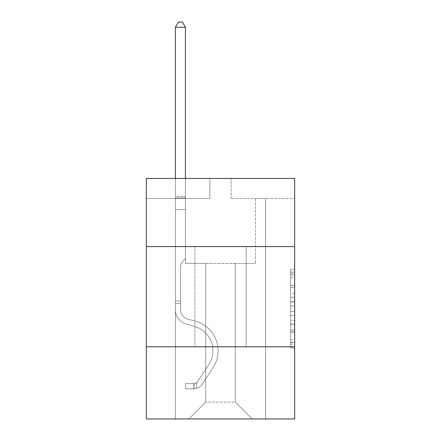 <?xml version="1.0" encoding="UTF-8"?>
<svg xmlns="http://www.w3.org/2000/svg" width="441" height="441" viewBox="0 0 441 441"><rect width="100%" height="100%" fill="white"/><g stroke="black" fill="none" stroke-linecap="round" stroke-linejoin="round"><path stroke-width="0.33" stroke-dasharray="2.21 1.65" d="M290.647 293.381L290.647 305.966L294.654 305.966L294.654 344.134L294.654 273.315L294.654 305.966L290.647 305.966L290.647 272.13L290.647 348.065L290.647 269.379L290.647 342.558L294.654 342.558L290.647 342.558L294.654 342.558L290.647 342.558L290.647 329.967L290.647 348.065L294.654 348.065L294.654 269.379L294.654 342.359L294.654 311.478L290.647 311.478L294.654 311.478L294.654 329.967L294.654 274.886L290.647 274.886L294.654 274.886L294.654 348.065L294.654 273.315L294.654 348.065L290.647 348.065L290.647 269.379L294.654 269.379L294.654 273.315L294.654 269.379L294.654 273.315L294.654 269.379L294.654 272.13L294.654 269.379L290.647 269.379L290.647 274.886L294.654 274.886L290.647 274.886L290.647 293.381L294.654 293.381M246.155 246.596L246.155 346.802L194.845 346.802L246.155 346.802L194.845 346.802L246.155 346.802L246.155 246.596L194.845 246.596L194.845 346.802L194.845 246.596L246.155 246.596M294.654 246.596L146.346 246.596L146.346 178.451L294.654 178.451L231.123 178.451L294.654 178.451L294.654 246.596L146.346 246.596L294.654 246.596L294.654 418.95L146.346 418.95L146.346 346.802L294.654 346.802L146.346 346.802L146.346 246.596M294.654 301.247L294.654 297.311L294.654 301.247L290.647 301.247L290.647 285.41L290.647 332.034L290.647 320.331L294.654 320.331L290.647 320.331L290.647 348.065L294.654 348.065L290.647 348.065L294.654 348.065L290.647 348.065L290.647 269.379L294.654 269.379L290.647 269.379L294.654 269.379L290.647 269.379L290.647 301.247L294.654 301.247M294.654 198.494L294.654 178.451L294.654 198.494L231.123 198.494L294.654 198.494M235.329 263.431L235.329 402.115L252.164 418.95L265.592 418.95L265.592 198.494L255.571 198.494L265.592 198.494L255.571 198.494L265.592 198.494L255.571 198.494L265.592 198.494L255.571 198.494L265.592 198.494L255.571 198.494L265.592 198.494L255.571 198.494L265.592 198.494L255.571 198.494L265.592 198.494L255.571 198.494L265.592 198.494L255.571 198.494L265.592 198.494L255.571 198.494L265.592 198.494L255.571 198.494L265.592 198.494L255.571 198.494L265.592 198.494L255.571 198.494L265.592 198.494L255.571 198.494L265.592 198.494L255.571 198.494L265.592 198.494L265.592 418.95L265.592 198.494L265.592 418.95L265.592 198.494L265.592 418.95L265.592 198.494L265.592 418.95L265.592 198.494L265.592 418.95L265.592 198.494L265.592 418.95L265.592 198.494L265.592 418.95L265.592 198.494L265.592 418.95L265.592 198.494L265.592 418.95L265.592 198.494L265.592 418.95L265.592 198.494L265.592 418.95L265.592 198.494L265.592 418.95L265.592 198.494L265.592 418.95L265.592 198.494L265.592 418.95L265.592 198.494L265.592 418.95L188.836 418.95L252.164 418.95L235.329 402.115L252.164 418.95L235.329 402.115L252.164 418.95L235.329 402.115L252.164 418.95L235.329 402.115L252.164 418.95L235.329 402.115L252.164 418.95L235.329 402.115L252.164 418.95L235.329 402.115L252.164 418.95L235.329 402.115L252.164 418.95L235.329 402.115L252.164 418.95L235.329 402.115L252.164 418.95L235.329 402.115L252.164 418.95L235.329 402.115L252.164 418.95L235.329 402.115L252.164 418.95L235.329 402.115L252.164 418.95L235.329 402.115L205.671 402.115L205.671 263.431L205.671 402.115L205.671 263.431L205.671 402.115L188.836 418.95L205.671 402.115L188.836 418.95L205.671 402.115L205.671 263.431L235.329 263.431L235.329 402.115L252.164 418.95L235.329 402.115L235.329 263.431L235.329 402.115L235.329 263.431L235.329 402.115L235.329 263.431L235.329 402.115L235.329 263.431L235.329 402.115L235.329 263.431L235.329 402.115L235.329 263.431L235.329 402.115L235.329 263.431L235.329 402.115L235.329 263.431L235.329 402.115L235.329 263.431L235.329 402.115L235.329 263.431L235.329 402.115L235.329 263.431L235.329 402.115L235.329 263.431L235.329 402.115L235.329 263.431L235.329 402.115L235.329 263.431L235.329 402.115L235.329 263.431L185.429 263.431L185.429 198.494L175.408 198.494L175.408 418.95L188.836 418.95L175.408 418.95L188.836 418.95L175.408 418.95L188.836 418.95L175.408 418.95L188.836 418.95L175.408 418.95L188.836 418.95L175.408 418.95L188.836 418.95L175.408 418.95L188.836 418.95L175.408 418.95L188.836 418.95L175.408 418.95L188.836 418.95L175.408 418.95L188.836 418.95L175.408 418.95L188.836 418.95L175.408 418.95L188.836 418.95L175.408 418.95L188.836 418.95L175.408 418.95L188.836 418.95L175.408 418.95L188.836 418.95L175.408 418.95L175.408 198.494L175.408 418.95L175.408 198.494L175.408 418.95L175.408 198.494L175.408 418.95L175.408 198.494L175.408 418.95L175.408 198.494L175.408 418.95L175.408 198.494L175.408 418.95L175.408 198.494L175.408 418.95L175.408 198.494L175.408 418.95L175.408 198.494L175.408 418.95L175.408 198.494L175.408 418.95L175.408 198.494L175.408 418.95L175.408 198.494L175.408 418.95L175.408 198.494L175.408 418.95L175.408 198.494L175.408 418.95L175.408 198.494L185.429 198.494L175.408 198.494L185.429 198.494L175.408 198.494L185.429 198.494L175.408 198.494L185.429 198.494L175.408 198.494L185.429 198.494L175.408 198.494L185.429 198.494L175.408 198.494L185.429 198.494L175.408 198.494L185.429 198.494L175.408 198.494L185.429 198.494L175.408 198.494L185.429 198.494L175.408 198.494L185.429 198.494L175.408 198.494L185.429 198.494L175.408 198.494L185.429 198.494L175.408 198.494L185.429 198.494L175.408 198.494L185.429 198.494L185.429 263.431L185.429 198.494L185.429 263.431L185.429 198.494L185.429 263.431L185.429 198.494L185.429 263.431L185.429 198.494L185.429 263.431L185.429 198.494L185.429 263.431L185.429 198.494L185.429 263.431L185.429 198.494L185.429 263.431L185.429 198.494L185.429 263.431L185.429 198.494L185.429 263.431L185.429 198.494L185.429 263.431L185.429 198.494L185.429 263.431L185.429 198.494L185.429 263.431L185.429 198.494L185.429 263.431L185.429 198.494L185.429 263.431L205.671 263.431L185.429 263.431L205.671 263.431L185.429 263.431L205.671 263.431L185.429 263.431L205.671 263.431L185.429 263.431L205.671 263.431L185.429 263.431L205.671 263.431L185.429 263.431L205.671 263.431L185.429 263.431L205.671 263.431L185.429 263.431L205.671 263.431L185.429 263.431L205.671 263.431L185.429 263.431L205.671 263.431L185.429 263.431L205.671 263.431L185.429 263.431L205.671 263.431L185.429 263.431L205.671 263.431L185.429 263.431L205.671 263.431L205.671 402.115L188.836 418.95L205.671 402.115L205.671 263.431L205.671 402.115L188.836 418.95L205.671 402.115L205.671 263.431L205.671 402.115L188.836 418.95L205.671 402.115L205.671 263.431L205.671 402.115L188.836 418.95L205.671 402.115L205.671 263.431L205.671 402.115L188.836 418.95L205.671 402.115L205.671 263.431L205.671 402.115L188.836 418.95L205.671 402.115L205.671 263.431L205.671 402.115L188.836 418.95L205.671 402.115L205.671 263.431L205.671 402.115L188.836 418.95L205.671 402.115L205.671 263.431L205.671 402.115L188.836 418.95L205.671 402.115L205.671 263.431L205.671 402.115L188.836 418.95L205.671 402.115L205.671 263.431L205.671 402.115L188.836 418.95L205.671 402.115L205.671 263.431L205.671 402.115L188.836 418.95L205.671 402.115L205.671 263.431L205.671 402.115L188.836 418.95L205.671 402.115L205.671 263.431L205.671 402.115L188.836 418.95L205.671 402.115L235.329 402.115L235.329 263.431L255.571 263.431L235.329 263.431M209.877 198.494L146.346 198.494L209.877 198.494L209.877 178.451L146.346 178.451L209.877 178.451L209.877 198.494M146.346 198.494L146.346 178.451L146.346 198.494M231.123 198.494L231.123 178.451L231.123 198.494M255.571 198.494L255.571 263.431L255.571 198.494M146.346 346.802L294.654 346.802M290.647 305.966L294.654 305.966L290.647 305.966M290.647 272.13L290.647 269.379L290.647 272.13L294.654 272.13L290.647 272.13M290.647 331.836L290.647 315.409L290.647 331.836L294.654 331.836L290.647 331.836M290.647 315.409L290.647 311.478L294.654 311.478L290.647 311.478L290.647 315.409L294.654 315.409L290.647 315.409M290.647 285.41L290.647 274.886L290.647 285.41L294.654 285.41L290.647 285.41M290.647 269.379L294.654 269.379L290.647 269.379L290.647 273.315L290.647 269.379L294.654 269.379M290.647 348.065L294.654 348.065L290.647 348.065L290.647 344.134L290.647 348.065M180.617 301.027L180.617 303.43L175.408 303.43L175.408 301.027L175.408 309.929L175.408 27.259L175.408 209.635L175.408 27.259L185.429 27.259L185.429 196.41L185.429 27.259L175.408 27.259L178.412 22.05L182.42 22.05L178.412 22.05L175.408 27.259L175.408 209.635L175.408 27.259L185.429 27.259L182.42 22.05L185.429 27.259L185.429 209.635L175.408 209.635L175.408 27.259L178.412 22.05L182.42 22.05L178.412 22.05L175.408 27.259L175.408 209.635L175.408 27.259L185.429 27.259L175.408 27.259L178.412 22.05L182.42 22.05L185.429 27.259L182.42 22.05L178.412 22.05L175.408 27.259L175.408 209.635L175.408 27.259L185.429 27.259L185.429 196.41L185.429 27.259L175.408 27.259L178.412 22.05L182.42 22.05L185.429 27.259L182.42 22.05L178.412 22.05L175.408 27.259L175.408 209.635L175.408 27.259L185.429 27.259L185.429 197.904L185.429 27.259L175.408 27.259L178.412 22.05L182.42 22.05L185.429 27.259L182.42 22.05L178.412 22.05L175.408 27.259L175.408 209.635L175.408 27.259L185.429 27.259L185.429 258.536L183.169 260.796A8.71 8.71 0 0 0 180.617 266.954A8.71 8.71 0 0 1 183.169 260.796L185.429 258.536L185.429 209.635L175.408 209.635L175.408 27.259L178.412 22.05L182.42 22.05L185.429 27.259L175.408 27.259L175.408 309.929A14.63 14.63 0 0 0 186.108 324.025A14.63 14.63 0 0 1 175.408 309.929L175.408 209.635L185.429 209.635L185.429 27.259L182.42 22.05L178.412 22.05L175.408 27.259L185.429 27.259L185.429 258.536L183.169 260.796A8.71 8.71 0 0 0 180.617 266.954A8.71 8.71 0 0 1 183.169 260.796L185.429 258.536L185.429 209.635L175.408 209.635L175.408 309.929A14.63 14.63 0 0 0 186.108 324.025A14.63 14.63 0 0 1 175.408 309.929L175.408 209.635L185.429 209.635L185.429 27.259L175.408 27.259L178.412 22.05L182.42 22.05L185.429 27.259L182.42 22.05L178.412 22.05L175.408 27.259L175.408 196.41L175.408 27.259L185.429 27.259L185.429 258.536L183.169 260.796A8.71 8.71 0 0 0 180.617 266.954A8.71 8.71 0 0 1 183.169 260.796L185.429 258.536L185.429 209.635L175.408 209.635L175.408 309.929A14.63 14.63 0 0 0 186.108 324.025A14.63 14.63 0 0 1 175.408 309.929L175.408 209.635L185.429 209.635L185.429 27.259L175.408 27.259L178.412 22.05L182.42 22.05L185.429 27.259L182.42 22.05L178.412 22.05L175.408 27.259L175.408 197.904L175.408 27.259L185.429 27.259L185.429 258.536L183.169 260.796A8.71 8.71 0 0 0 180.617 266.954A8.71 8.71 0 0 1 183.169 260.796L185.429 258.536L185.429 209.635L175.408 209.635L175.408 309.929A14.63 14.63 0 0 0 186.108 324.025L194.266 326.296L186.108 324.025A14.63 14.63 0 0 1 175.408 309.929L175.408 209.635L185.429 209.635L185.429 27.259L175.408 27.259L178.412 22.05L182.42 22.05L185.429 27.259L182.42 22.05L178.412 22.05L175.408 27.259L175.408 209.635L185.429 209.635L185.429 258.536L183.169 260.796A8.71 8.71 0 0 0 180.617 266.954A8.71 8.71 0 0 1 183.169 260.796L185.429 258.536L185.429 197.904L185.429 209.635L175.408 209.635L175.408 309.929A14.63 14.63 0 0 0 186.108 324.025A14.63 14.63 0 0 1 175.408 309.929L175.408 209.635L185.429 209.635L185.429 258.536L183.169 260.796A8.71 8.71 0 0 0 180.617 266.954A8.71 8.71 0 0 1 183.169 260.796L185.429 258.536L185.429 196.41L185.429 209.635L175.408 209.635L175.408 309.929A14.63 14.63 0 0 0 186.108 324.025A14.63 14.63 0 0 1 175.408 309.929L175.408 209.635L185.429 209.635L185.429 258.536L183.169 260.796A8.71 8.71 0 0 0 180.617 266.954A8.71 8.71 0 0 1 183.169 260.796L185.429 258.536L185.429 27.259L185.429 209.635L175.408 209.635L175.408 309.929A14.63 14.63 0 0 0 186.108 324.025L194.266 326.296L186.108 324.025A14.63 14.63 0 0 1 175.408 309.929L175.408 209.635L185.429 209.635L185.429 258.536L183.169 260.796A8.71 8.71 0 0 0 180.617 266.954A8.71 8.71 0 0 1 183.169 260.796L185.429 258.536L185.429 27.259L175.408 27.259L185.429 27.259L182.42 22.05L185.429 27.259L185.429 209.635L175.408 209.635L175.408 309.929A14.63 14.63 0 0 0 186.108 324.025A14.63 14.63 0 0 1 175.408 309.929L175.408 209.635L185.429 209.635L185.429 258.536L183.169 260.796A8.71 8.71 0 0 0 180.617 266.954A8.71 8.71 0 0 1 183.169 260.796L185.429 258.536L185.429 27.259L175.408 27.259L178.412 22.05L182.42 22.05L178.412 22.05L175.408 27.259L175.408 196.41L175.408 27.259L185.429 27.259L182.42 22.05L185.429 27.259L185.429 209.635L175.408 209.635L175.408 309.929A14.63 14.63 0 0 0 186.108 324.025A14.63 14.63 0 0 1 175.408 309.929L175.408 209.635L185.429 209.635L185.429 258.536L183.169 260.796A8.71 8.71 0 0 0 180.617 266.954A8.71 8.71 0 0 1 183.169 260.796L185.429 258.536L185.429 27.259L175.408 27.259L178.412 22.05L182.42 22.05L178.412 22.05L175.408 27.259L175.408 197.904L175.408 27.259L185.429 27.259L182.42 22.05L185.429 27.259L185.429 209.635L175.408 209.635L175.408 309.929A14.63 14.63 0 0 0 186.108 324.025L194.266 326.296A25.451 25.451 0 0 1 208.714 364.779A25.451 25.451 0 0 0 194.266 326.296L186.108 324.025A14.63 14.63 0 0 1 175.408 309.929L175.408 209.635L185.429 209.635L185.429 258.536L183.169 260.796A8.71 8.71 0 0 0 180.617 266.954A8.71 8.71 0 0 1 183.169 260.796L185.429 258.536L185.429 27.259L175.408 27.259L178.412 22.05L182.42 22.05L178.412 22.05L175.408 27.259L175.408 309.929A14.63 14.63 0 0 0 186.108 324.025A14.63 14.63 0 0 1 175.408 309.929L175.408 209.635L185.429 209.635L185.429 258.536L183.169 260.796A8.71 8.71 0 0 0 180.617 266.954A8.71 8.71 0 0 1 183.169 260.796L185.429 258.536L185.429 209.635L175.408 209.635L175.408 309.929A14.63 14.63 0 0 0 186.108 324.025A14.63 14.63 0 0 1 175.408 309.929L175.408 209.635L185.429 209.635L185.429 197.904L185.429 258.536L183.169 260.796A8.71 8.71 0 0 0 180.617 266.954A8.71 8.71 0 0 1 183.169 260.796L185.429 258.536L185.429 209.635L175.408 209.635L175.408 309.929A14.63 14.63 0 0 0 186.108 324.025L194.266 326.296L186.108 324.025A14.63 14.63 0 0 1 175.408 309.929L175.408 209.635L185.429 209.635L185.429 196.41L185.429 258.536L183.169 260.796A8.71 8.71 0 0 0 180.617 266.954A8.71 8.71 0 0 1 183.169 260.796L185.429 258.536L185.429 209.635L175.408 209.635L175.408 309.929A14.63 14.63 0 0 0 186.108 324.025A14.63 14.63 0 0 1 175.408 309.929L175.408 209.635L185.429 209.635L185.429 27.259L182.42 22.05L185.429 27.259L185.429 258.536L183.169 260.796A8.71 8.71 0 0 0 180.617 266.954A8.71 8.71 0 0 1 183.169 260.796L185.429 258.536L185.429 209.635L175.408 209.635L175.408 309.929L175.408 303.43L180.617 303.43L180.617 301.027L175.408 301.027L180.617 301.027L180.617 309.929L180.617 266.954L180.617 309.929A9.421 9.421 0 0 0 187.508 319.003A9.421 9.421 0 0 1 180.617 309.929L180.617 266.954L180.617 309.929L180.617 301.027L175.408 301.027L180.617 301.027L180.617 309.929A9.421 9.421 0 0 0 187.508 319.003A9.421 9.421 0 0 1 180.617 309.929L180.617 266.954L180.617 309.929A9.421 9.421 0 0 0 187.508 319.003A9.421 9.421 0 0 1 180.617 309.929L180.617 266.954L180.617 309.929L180.617 301.027L175.408 301.027L180.617 301.027L180.617 309.929A9.421 9.421 0 0 0 187.508 319.003L195.666 321.28L187.508 319.003A9.421 9.421 0 0 1 180.617 309.929L180.617 266.954L180.617 309.929A9.421 9.421 0 0 0 187.508 319.003A9.421 9.421 0 0 1 180.617 309.929L180.617 266.954L180.617 309.929L180.617 301.027L175.408 301.027L180.617 301.027L180.617 309.929A9.421 9.421 0 0 0 187.508 319.003A9.421 9.421 0 0 1 180.617 309.929L180.617 266.954L180.617 309.929A9.421 9.421 0 0 0 187.508 319.003L195.666 321.28L187.508 319.003A9.421 9.421 0 0 1 180.617 309.929L180.617 266.954L180.617 309.929L180.617 301.027L175.408 301.027L180.617 301.027L180.617 309.929A9.421 9.421 0 0 0 187.508 319.003A9.421 9.421 0 0 1 180.617 309.929L180.617 266.954L180.617 309.929A9.421 9.421 0 0 0 187.508 319.003A9.421 9.421 0 0 1 180.617 309.929L180.617 266.954L180.617 309.929L180.617 301.027L175.408 301.027L180.617 301.027L180.617 309.929A9.421 9.421 0 0 0 187.508 319.003L195.666 321.28L187.508 319.003A9.421 9.421 0 0 1 180.617 309.929L180.617 266.954L180.617 309.929A9.421 9.421 0 0 0 187.508 319.003A9.421 9.421 0 0 1 180.617 309.929L180.617 266.954L180.617 309.929L180.617 301.027L175.408 301.027L180.617 301.027L180.617 309.929A9.421 9.421 0 0 0 187.508 319.003A9.421 9.421 0 0 1 180.617 309.929L180.617 266.954L180.617 309.929A9.421 9.421 0 0 0 187.508 319.003L195.666 321.28A30.666 30.666 0 0 1 213.069 367.634A30.666 30.666 0 0 0 195.666 321.28L187.508 319.003A9.421 9.421 0 0 1 180.617 309.929L180.617 266.954L180.617 309.929L180.617 301.027L175.408 301.027M193.643 388.808A10.623 10.623 0 0 0 202.325 384.012L213.069 367.634A30.666 30.666 0 0 0 195.666 321.28L187.508 319.003A9.421 9.421 0 0 1 180.617 309.929A9.421 9.421 0 0 0 187.508 319.003A9.421 9.421 0 0 1 180.617 309.929L180.617 266.954L180.617 309.929A9.421 9.421 0 0 0 187.508 319.003L195.666 321.28L187.508 319.003A9.421 9.421 0 0 1 180.617 309.929A9.421 9.421 0 0 0 187.508 319.003A9.421 9.421 0 0 1 180.617 309.929A9.421 9.421 0 0 0 187.508 319.003L195.666 321.28A30.666 30.666 0 0 1 213.069 367.634A30.666 30.666 0 0 0 195.666 321.28L187.508 319.003A9.421 9.421 0 0 1 180.617 309.929A9.421 9.421 0 0 0 187.508 319.003L195.666 321.28L187.508 319.003A9.421 9.421 0 0 1 180.617 309.929A9.421 9.421 0 0 0 187.508 319.003A9.421 9.421 0 0 1 180.617 309.929A9.421 9.421 0 0 0 187.508 319.003L195.666 321.28L187.508 319.003A9.421 9.421 0 0 1 180.617 309.929A9.421 9.421 0 0 0 187.508 319.003L195.666 321.28A30.666 30.666 0 0 1 213.069 367.634L202.325 384.012L213.069 367.634A30.666 30.666 0 0 0 195.666 321.28L187.508 319.003A9.421 9.421 0 0 1 180.617 309.929A9.421 9.421 0 0 0 187.508 319.003A9.421 9.421 0 0 1 180.617 309.929A9.421 9.421 0 0 0 187.508 319.003L195.666 321.28L187.508 319.003A9.421 9.421 0 0 1 180.617 309.929A9.421 9.421 0 0 0 187.508 319.003L195.666 321.28L187.508 319.003A9.421 9.421 0 0 1 180.617 309.929A9.421 9.421 0 0 0 187.508 319.003A9.421 9.421 0 0 1 180.617 309.929A9.421 9.421 0 0 0 187.508 319.003L195.666 321.28A30.666 30.666 0 0 1 213.069 367.634A30.666 30.666 0 0 0 195.666 321.28L187.508 319.003A9.421 9.421 0 0 1 180.617 309.929A9.421 9.421 0 0 0 187.508 319.003L195.666 321.28L187.508 319.003A9.421 9.421 0 0 1 180.617 309.929A9.421 9.421 0 0 0 187.508 319.003A9.421 9.421 0 0 1 180.617 309.929A9.421 9.421 0 0 0 187.508 319.003L195.666 321.28L187.508 319.003A9.421 9.421 0 0 1 180.617 309.929A9.421 9.421 0 0 0 187.508 319.003L195.666 321.28A30.666 30.666 0 0 1 213.069 367.634A30.666 30.666 0 0 0 195.666 321.28L187.508 319.003L195.666 321.28A30.666 30.666 0 0 1 213.069 367.634L202.325 384.012L213.069 367.634A30.666 30.666 0 0 0 195.666 321.28L187.508 319.003L195.666 321.28A30.666 30.666 0 0 1 213.069 367.634A30.666 30.666 0 0 0 195.666 321.28L187.508 319.003L195.666 321.28A30.666 30.666 0 0 1 213.069 367.634A30.666 30.666 0 0 0 195.666 321.28L187.508 319.003L195.666 321.28A30.666 30.666 0 0 1 213.069 367.634L202.325 384.012A10.623 10.623 0 0 1 196.653 388.312A10.623 10.623 0 0 0 202.325 384.012L213.069 367.634A30.666 30.666 0 0 0 195.666 321.28L187.508 319.003L195.666 321.28A30.666 30.666 0 0 1 213.069 367.634A30.666 30.666 0 0 0 195.666 321.28L187.508 319.003L195.666 321.28A30.666 30.666 0 0 1 213.069 367.634A30.666 30.666 0 0 0 195.666 321.28L187.508 319.003L195.666 321.28A30.666 30.666 0 0 1 213.069 367.634L202.325 384.012L213.069 367.634A30.666 30.666 0 0 0 195.666 321.28L187.508 319.003L195.666 321.28A30.666 30.666 0 0 1 213.069 367.634A30.666 30.666 0 0 0 195.666 321.28L187.508 319.003L195.666 321.28A30.666 30.666 0 0 1 213.069 367.634A30.666 30.666 0 0 0 195.666 321.28L187.508 319.003L195.666 321.28A30.666 30.666 0 0 1 213.069 367.634L202.325 384.012L213.069 367.634A30.666 30.666 0 0 0 195.666 321.28A30.666 30.666 0 0 1 213.069 367.634A30.666 30.666 0 0 0 195.666 321.28A30.666 30.666 0 0 1 213.069 367.634L202.325 384.012A10.623 10.623 0 0 1 196.653 388.312C193.56 388.968 193.56 388.968 196.653 388.312C193.56 388.968 193.56 388.968 196.653 388.312A10.623 10.623 0 0 0 202.325 384.012L213.069 367.634A30.666 30.666 0 0 0 195.666 321.28A30.666 30.666 0 0 1 213.069 367.634L202.325 384.012L213.069 367.634A30.666 30.666 0 0 0 195.666 321.28A30.666 30.666 0 0 1 213.069 367.634A30.666 30.666 0 0 0 195.666 321.28A30.666 30.666 0 0 1 213.069 367.634L202.325 384.012L213.069 367.634A30.666 30.666 0 0 0 195.666 321.28A30.666 30.666 0 0 1 213.069 367.634L202.325 384.012A10.623 10.623 0 0 1 196.653 388.312C193.56 388.968 193.56 388.968 196.653 388.312C193.56 388.968 193.56 388.968 196.653 388.312A10.623 10.623 0 0 0 202.325 384.012L213.069 367.634A30.666 30.666 0 0 0 195.666 321.28A30.666 30.666 0 0 1 213.069 367.634A30.666 30.666 0 0 0 195.666 321.28A30.666 30.666 0 0 1 213.069 367.634L202.325 384.012L213.069 367.634A30.666 30.666 0 0 0 195.666 321.28A30.666 30.666 0 0 1 213.069 367.634L202.325 384.012L213.069 367.634A30.666 30.666 0 0 0 195.666 321.28A30.666 30.666 0 0 1 213.069 367.634A30.666 30.666 0 0 0 195.666 321.28A30.666 30.666 0 0 1 213.069 367.634L202.325 384.012A10.623 10.623 0 0 1 196.653 388.312C193.56 388.968 193.56 388.968 196.653 388.312C193.56 388.968 193.56 388.968 196.653 388.312A10.623 10.623 0 0 0 202.325 384.012L213.069 367.634A30.666 30.666 0 0 0 195.666 321.28A30.666 30.666 0 0 1 213.069 367.634L202.325 384.012L213.069 367.634A30.666 30.666 0 0 0 195.666 321.28A30.666 30.666 0 0 1 213.069 367.634A30.666 30.666 0 0 0 195.666 321.28A30.666 30.666 0 0 1 213.069 367.634L202.325 384.012L213.069 367.634A30.666 30.666 0 0 0 195.666 321.28A30.666 30.666 0 0 1 213.069 367.634L202.325 384.012A10.623 10.623 0 0 1 196.653 388.312C193.56 388.968 193.56 388.968 196.653 388.312C193.56 388.968 193.56 388.968 196.653 388.312A10.623 10.623 0 0 0 202.325 384.012L213.069 367.634L202.325 384.012A10.623 10.623 0 0 1 196.653 388.312C193.56 388.968 193.56 388.968 196.653 388.312C193.56 388.968 193.56 388.968 196.653 388.312A10.623 10.623 0 0 0 202.325 384.012L213.069 367.634L202.325 384.012A10.623 10.623 0 0 1 196.653 388.312C193.56 388.968 193.56 388.968 196.653 388.312C193.56 388.968 193.56 388.968 196.653 388.312A10.623 10.623 0 0 0 202.325 384.012L213.069 367.634L202.325 384.012A10.623 10.623 0 0 1 196.653 388.312C193.56 388.968 193.56 388.968 196.653 388.312C193.56 388.968 193.56 388.968 196.653 388.312A10.623 10.623 0 0 0 202.325 384.012L213.069 367.634L202.325 384.012A10.623 10.623 0 0 1 196.653 388.312C193.56 388.968 193.56 388.968 196.653 388.312C193.56 388.968 193.56 388.968 196.653 388.312A10.623 10.623 0 0 0 202.325 384.012L213.069 367.634L202.325 384.012A10.623 10.623 0 0 1 196.653 388.312C193.56 388.968 193.56 388.968 196.653 388.312C193.56 388.968 193.56 388.968 196.653 388.312A10.623 10.623 0 0 0 202.325 384.012L213.069 367.634L202.325 384.012A10.623 10.623 0 0 1 196.653 388.312C193.56 388.968 193.56 388.968 196.653 388.312C193.56 388.968 193.56 388.968 196.653 388.312A10.623 10.623 0 0 0 202.325 384.012L213.069 367.634L202.325 384.012A10.623 10.623 0 0 1 196.653 388.312C193.56 388.968 193.56 388.968 196.653 388.312C193.56 388.968 193.56 388.968 196.653 388.312A10.623 10.623 0 0 0 202.325 384.012L213.069 367.634L202.325 384.012A10.623 10.623 0 0 1 196.653 388.312C193.56 388.968 193.56 388.968 196.653 388.312C193.56 388.968 193.56 388.968 196.653 388.312A10.623 10.623 0 0 0 202.325 384.012L213.069 367.634L202.325 384.012A10.623 10.623 0 0 1 196.653 388.312C193.56 388.968 193.56 388.968 196.653 388.312C193.56 388.968 193.56 388.968 196.653 388.312A10.623 10.623 0 0 0 202.325 384.012L213.069 367.634L202.325 384.012A10.623 10.623 0 0 1 196.653 388.312C193.56 388.968 193.56 388.968 196.653 388.312C193.56 388.968 193.56 388.968 196.653 388.312A10.623 10.623 0 0 0 202.325 384.012A10.623 10.623 0 0 1 193.643 388.808L193.643 383.593A5.413 5.413 0 0 0 197.97 381.156L208.714 364.779A25.451 25.451 0 0 0 194.266 326.296L186.108 324.025A14.63 14.63 0 0 1 175.408 309.929A14.63 14.63 0 0 0 186.108 324.025L194.266 326.296A25.451 25.451 0 0 1 208.714 364.779A25.451 25.451 0 0 0 194.266 326.296L186.108 324.025A14.63 14.63 0 0 1 175.408 309.929A14.63 14.63 0 0 0 186.108 324.025A14.63 14.63 0 0 1 175.408 309.929A14.63 14.63 0 0 0 186.108 324.025L194.266 326.296L186.108 324.025A14.63 14.63 0 0 1 175.408 309.929A14.63 14.63 0 0 0 186.108 324.025L194.266 326.296L186.108 324.025A14.63 14.63 0 0 1 175.408 309.929A14.63 14.63 0 0 0 186.108 324.025A14.63 14.63 0 0 1 175.408 309.929A14.63 14.63 0 0 0 186.108 324.025L194.266 326.296A25.451 25.451 0 0 1 208.714 364.779L197.97 381.156L208.714 364.779A25.451 25.451 0 0 0 194.266 326.296L186.108 324.025A14.63 14.63 0 0 1 175.408 309.929A14.63 14.63 0 0 0 186.108 324.025L194.266 326.296L186.108 324.025A14.63 14.63 0 0 1 175.408 309.929A14.63 14.63 0 0 0 186.108 324.025A14.63 14.63 0 0 1 175.408 309.929A14.63 14.63 0 0 0 186.108 324.025L194.266 326.296L186.108 324.025A14.63 14.63 0 0 1 175.408 309.929A14.63 14.63 0 0 0 186.108 324.025L194.266 326.296A25.451 25.451 0 0 1 208.714 364.779A25.451 25.451 0 0 0 194.266 326.296L186.108 324.025A14.63 14.63 0 0 1 175.408 309.929A14.63 14.63 0 0 0 186.108 324.025A14.63 14.63 0 0 1 175.408 309.929A14.63 14.63 0 0 0 186.108 324.025L194.266 326.296L186.108 324.025A14.63 14.63 0 0 1 175.408 309.929A14.63 14.63 0 0 0 186.108 324.025L194.266 326.296L186.108 324.025A14.63 14.63 0 0 1 175.408 309.929A14.63 14.63 0 0 0 186.108 324.025A14.63 14.63 0 0 1 175.408 309.929A14.63 14.63 0 0 0 186.108 324.025L194.266 326.296A25.451 25.451 0 0 1 208.714 364.779A25.451 25.451 0 0 0 194.266 326.296L186.108 324.025A14.63 14.63 0 0 1 175.408 309.929A14.63 14.63 0 0 0 186.108 324.025L194.266 326.296A25.451 25.451 0 0 1 208.714 364.779L197.97 381.156L208.714 364.779A25.451 25.451 0 0 0 194.266 326.296L186.108 324.025L194.266 326.296A25.451 25.451 0 0 1 208.714 364.779A25.451 25.451 0 0 0 194.266 326.296L186.108 324.025L194.266 326.296A25.451 25.451 0 0 1 208.714 364.779A25.451 25.451 0 0 0 194.266 326.296L186.108 324.025L194.266 326.296A25.451 25.451 0 0 1 208.714 364.779L197.97 381.156A5.413 5.413 0 0 1 196.653 382.545C193.616 383.94 193.616 383.94 196.653 382.545C193.616 383.94 193.616 383.94 196.653 382.545A5.413 5.413 0 0 0 197.97 381.156L208.714 364.779A25.451 25.451 0 0 0 194.266 326.296L186.108 324.025L194.266 326.296A25.451 25.451 0 0 1 208.714 364.779A25.451 25.451 0 0 0 194.266 326.296L186.108 324.025L194.266 326.296A25.451 25.451 0 0 1 208.714 364.779A25.451 25.451 0 0 0 194.266 326.296L186.108 324.025L194.266 326.296A25.451 25.451 0 0 1 208.714 364.779L197.97 381.156L208.714 364.779A25.451 25.451 0 0 0 194.266 326.296L186.108 324.025L194.266 326.296A25.451 25.451 0 0 1 208.714 364.779A25.451 25.451 0 0 0 194.266 326.296L186.108 324.025L194.266 326.296A25.451 25.451 0 0 1 208.714 364.779A25.451 25.451 0 0 0 194.266 326.296L186.108 324.025L194.266 326.296A25.451 25.451 0 0 1 208.714 364.779L197.97 381.156L208.714 364.779A25.451 25.451 0 0 0 194.266 326.296A25.451 25.451 0 0 1 208.714 364.779A25.451 25.451 0 0 0 194.266 326.296A25.451 25.451 0 0 1 208.714 364.779L197.97 381.156A5.413 5.413 0 0 1 196.653 382.545C193.616 383.94 193.616 383.94 196.653 382.545C193.616 383.94 193.616 383.94 196.653 382.545A5.413 5.413 0 0 0 197.97 381.156L208.714 364.779A25.451 25.451 0 0 0 194.266 326.296A25.451 25.451 0 0 1 208.714 364.779L197.97 381.156L208.714 364.779A25.451 25.451 0 0 0 194.266 326.296A25.451 25.451 0 0 1 208.714 364.779A25.451 25.451 0 0 0 194.266 326.296A25.451 25.451 0 0 1 208.714 364.779L197.97 381.156L208.714 364.779A25.451 25.451 0 0 0 194.266 326.296A25.451 25.451 0 0 1 208.714 364.779L197.97 381.156A5.413 5.413 0 0 1 196.653 382.545C193.616 383.94 193.616 383.94 196.653 382.545C193.616 383.94 193.616 383.94 196.653 382.545A5.413 5.413 0 0 0 197.97 381.156L208.714 364.779A25.451 25.451 0 0 0 194.266 326.296A25.451 25.451 0 0 1 208.714 364.779A25.451 25.451 0 0 0 194.266 326.296A25.451 25.451 0 0 1 208.714 364.779L197.97 381.156L208.714 364.779A25.451 25.451 0 0 0 194.266 326.296A25.451 25.451 0 0 1 208.714 364.779L197.97 381.156L208.714 364.779A25.451 25.451 0 0 0 194.266 326.296A25.451 25.451 0 0 1 208.714 364.779A25.451 25.451 0 0 0 194.266 326.296A25.451 25.451 0 0 1 208.714 364.779L197.97 381.156A5.413 5.413 0 0 1 196.653 382.545C193.616 383.94 193.616 383.94 196.653 382.545C193.616 383.94 193.616 383.94 196.653 382.545A5.413 5.413 0 0 0 197.97 381.156L208.714 364.779A25.451 25.451 0 0 0 194.266 326.296A25.451 25.451 0 0 1 208.714 364.779L197.97 381.156L208.714 364.779A25.451 25.451 0 0 0 194.266 326.296A25.451 25.451 0 0 1 208.714 364.779A25.451 25.451 0 0 0 194.266 326.296A25.451 25.451 0 0 1 208.714 364.779L197.97 381.156L208.714 364.779A25.451 25.451 0 0 0 194.266 326.296A25.451 25.451 0 0 1 208.714 364.779L197.97 381.156A5.413 5.413 0 0 1 196.653 382.545C193.616 383.94 193.616 383.94 196.653 382.545C193.616 383.94 193.616 383.94 196.653 382.545A5.413 5.413 0 0 0 197.97 381.156L208.714 364.779L197.97 381.156A5.413 5.413 0 0 1 196.653 382.545C193.616 383.94 193.616 383.94 196.653 382.545C193.616 383.94 193.616 383.94 196.653 382.545A5.413 5.413 0 0 0 197.97 381.156L208.714 364.779L197.97 381.156A5.413 5.413 0 0 1 196.653 382.545C193.616 383.94 193.616 383.94 196.653 382.545C193.616 383.94 193.616 383.94 196.653 382.545A5.413 5.413 0 0 0 197.97 381.156L208.714 364.779L197.97 381.156A5.413 5.413 0 0 1 196.653 382.545C193.616 383.94 193.616 383.94 196.653 382.545C193.616 383.94 193.616 383.94 196.653 382.545A5.413 5.413 0 0 0 197.97 381.156L208.714 364.779L197.97 381.156A5.413 5.413 0 0 1 196.653 382.545C193.616 383.94 193.616 383.94 196.653 382.545C193.616 383.94 193.616 383.94 196.653 382.545A5.413 5.413 0 0 0 197.97 381.156L208.714 364.779L197.97 381.156A5.413 5.413 0 0 1 196.653 382.545C193.616 383.94 193.616 383.94 196.653 382.545C193.616 383.94 193.616 383.94 196.653 382.545A5.413 5.413 0 0 0 197.97 381.156L208.714 364.779L197.97 381.156A5.413 5.413 0 0 1 196.653 382.545C193.616 383.94 193.616 383.94 196.653 382.545C193.616 383.94 193.616 383.94 196.653 382.545A5.413 5.413 0 0 0 197.97 381.156L208.714 364.779L197.97 381.156A5.413 5.413 0 0 1 196.653 382.545C193.616 383.94 193.616 383.94 196.653 382.545C193.616 383.94 193.616 383.94 196.653 382.545A5.413 5.413 0 0 0 197.97 381.156L208.714 364.779L197.97 381.156A5.413 5.413 0 0 1 196.653 382.545C193.616 383.94 193.616 383.94 196.653 382.545C193.616 383.94 193.616 383.94 196.653 382.545A5.413 5.413 0 0 0 197.97 381.156L208.714 364.779L197.97 381.156A5.413 5.413 0 0 1 196.653 382.545C193.616 383.94 193.616 383.94 196.653 382.545C193.616 383.94 193.616 383.94 196.653 382.545A5.413 5.413 0 0 0 197.97 381.156L208.714 364.779L197.97 381.156A5.413 5.413 0 0 1 196.653 382.545C193.616 383.94 193.616 383.94 196.653 382.545C193.616 383.94 193.616 383.94 196.653 382.545A5.413 5.413 0 0 0 197.97 381.156A5.413 5.413 0 0 1 193.643 383.593L193.643 388.808L185.628 388.808L193.643 388.808A10.623 10.623 0 0 0 202.325 384.012A10.623 10.623 0 0 1 193.643 388.808L193.643 383.593L185.628 383.598L193.643 383.593A5.413 5.413 0 0 0 197.97 381.156A5.413 5.413 0 0 1 193.643 383.593L193.643 388.808L185.628 388.808L185.628 383.598L185.628 388.808L193.643 388.808A10.623 10.623 0 0 0 202.325 384.012A10.623 10.623 0 0 1 193.643 388.808L193.643 383.593L185.628 383.598L193.643 383.593A5.413 5.413 0 0 0 197.97 381.156A5.413 5.413 0 0 1 193.643 383.593L193.643 388.808L185.628 388.808L185.628 383.598L185.628 388.808L193.643 388.808A10.623 10.623 0 0 0 202.325 384.012A10.623 10.623 0 0 1 193.643 388.808L193.643 383.593L185.628 383.598L193.643 383.593A5.413 5.413 0 0 0 197.97 381.156A5.413 5.413 0 0 1 193.643 383.593L193.643 388.808L185.628 388.808L185.628 383.598L185.628 388.808L193.643 388.808A10.623 10.623 0 0 0 202.325 384.012A10.623 10.623 0 0 1 193.643 388.808L193.643 383.593L185.628 383.598L193.643 383.593A5.413 5.413 0 0 0 197.97 381.156A5.413 5.413 0 0 1 193.643 383.593L193.643 388.808L185.628 388.808L185.628 383.598L185.628 388.808L193.643 388.808A10.623 10.623 0 0 0 202.325 384.012A10.623 10.623 0 0 1 193.643 388.808L193.643 383.593L185.628 383.598L193.643 383.593A5.413 5.413 0 0 0 197.97 381.156A5.413 5.413 0 0 1 193.643 383.593L193.643 388.808L185.628 388.808L185.628 383.598L185.628 388.808L193.643 388.808A10.623 10.623 0 0 0 202.325 384.012A10.623 10.623 0 0 1 193.643 388.808L193.643 383.593L185.628 383.598L193.643 383.593A5.413 5.413 0 0 0 197.97 381.156A5.413 5.413 0 0 1 193.643 383.593L193.643 388.808L185.628 388.808L185.628 383.598L185.628 388.808L193.643 388.808A10.623 10.623 0 0 0 202.325 384.012A10.623 10.623 0 0 1 193.643 388.808L193.643 383.593L185.628 383.598L193.643 383.593A5.413 5.413 0 0 0 197.97 381.156A5.413 5.413 0 0 1 193.643 383.593L193.643 388.808L185.628 388.808L185.628 383.598L185.628 388.808L193.643 388.808A10.623 10.623 0 0 0 202.325 384.012A10.623 10.623 0 0 1 193.643 388.808L193.643 383.593L185.628 383.598L193.643 383.593A5.413 5.413 0 0 0 197.97 381.156A5.413 5.413 0 0 1 193.643 383.593L193.643 388.808L185.628 388.808L185.628 383.598L185.628 388.808L193.643 388.808A10.623 10.623 0 0 0 202.325 384.012A10.623 10.623 0 0 1 193.643 388.808L193.643 383.593L185.628 383.598L193.643 383.593A5.413 5.413 0 0 0 197.97 381.156A5.413 5.413 0 0 1 193.643 383.593L193.643 388.808L185.628 388.808L185.628 383.598L185.628 388.808L193.643 388.808A10.623 10.623 0 0 0 202.325 384.012A10.623 10.623 0 0 1 193.643 388.808L193.643 383.593L185.628 383.598L193.643 383.593A5.413 5.413 0 0 0 197.97 381.156A5.413 5.413 0 0 1 193.643 383.593L193.643 388.808L185.628 388.808L185.628 383.598L185.628 388.808L193.643 388.808A10.623 10.623 0 0 0 202.325 384.012A10.623 10.623 0 0 1 193.643 388.808L193.643 383.593L185.628 383.598L193.643 383.593A5.413 5.413 0 0 0 197.97 381.156A5.413 5.413 0 0 1 193.643 383.593L193.643 388.808L185.628 388.808L185.628 383.598L185.628 388.808L193.643 388.808A10.623 10.623 0 0 0 202.325 384.012A10.623 10.623 0 0 1 193.643 388.808L193.643 383.593L185.628 383.598L193.643 383.593A5.413 5.413 0 0 0 197.97 381.156A5.413 5.413 0 0 1 193.643 383.593L193.643 388.808L185.628 388.808L185.628 383.598L185.628 388.808L193.643 388.808A10.623 10.623 0 0 0 202.325 384.012A10.623 10.623 0 0 1 193.643 388.808L193.643 383.593L185.628 383.598L193.643 383.593A5.413 5.413 0 0 0 197.97 381.156A5.413 5.413 0 0 1 193.643 383.593L193.643 388.808L185.628 388.808L185.628 383.598L185.628 388.808L193.643 388.808A10.623 10.623 0 0 0 202.325 384.012A10.623 10.623 0 0 1 193.643 388.808L193.643 383.593L185.628 383.598L193.643 383.593A5.413 5.413 0 0 0 197.97 381.156A5.413 5.413 0 0 1 193.643 383.593L193.643 388.808L185.628 388.808L185.628 383.598L185.628 388.808L193.643 388.808M175.408 178.451L175.408 27.259L185.429 27.259L175.408 27.259L178.412 22.05L182.42 22.05L178.412 22.05L175.408 27.259L175.408 196.41L175.408 27.259L185.429 27.259L182.42 22.05L185.429 27.259L185.429 196.41L185.429 27.259L175.408 27.259L178.412 22.05L182.42 22.05L178.412 22.05L175.408 27.259L185.429 27.259L182.42 22.05L185.429 27.259L185.429 178.451M185.628 383.598L193.445 383.598L185.628 383.598L185.628 388.808L185.628 383.598M175.408 196.41L175.408 197.904L175.408 196.41L185.429 196.41L175.408 196.41M196.653 388.312C193.56 388.968 193.56 388.968 196.653 388.312C193.56 388.968 193.56 388.968 196.653 388.312L196.653 382.545L196.653 388.312M185.429 27.259L182.42 22.05L178.412 22.05L175.408 27.259M290.647 329.967L294.654 329.967L290.647 329.967M290.647 324.069L294.654 324.069M290.647 287.477L294.654 287.477L290.647 287.477M290.647 273.315L294.654 273.315M290.647 344.134L294.654 344.134M290.647 339.802L294.654 339.802M290.647 277.643L294.654 277.643M290.647 302.035L294.654 302.035L290.647 302.035M290.647 324.262L294.654 324.262L290.647 324.262M290.647 332.034L294.654 332.034L290.647 332.034M290.647 297.311L294.654 297.311L290.647 297.311M175.408 197.904L185.429 197.904L175.408 197.904M180.617 303.43L175.408 303.43L180.617 303.43M290.647 342.359L294.654 342.359M290.647 342.558L294.654 342.558M290.647 274.886L294.654 274.886M194.244 383.538L194.244 388.78"/><path stroke-width="0.66" d="M146.346 246.596L294.654 246.596L294.654 178.451L146.346 178.451L146.346 418.95L294.654 418.95L294.654 346.802L146.346 346.802M294.654 346.802L294.654 246.596M185.429 178.451L185.429 27.259L175.408 27.259L175.408 178.451M175.408 27.259L178.412 22.05L182.42 22.05L185.429 27.259"/></g></svg>
